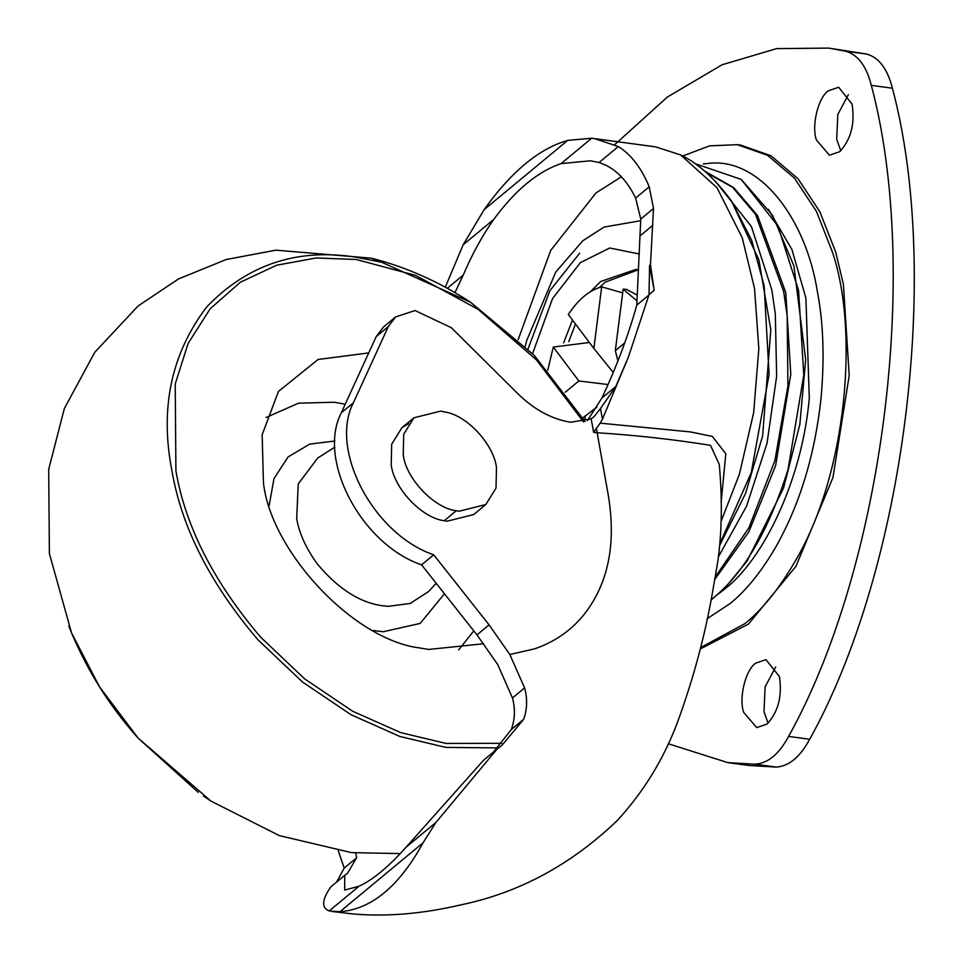 <?xml version="1.0" encoding="UTF-8"?>
<svg xmlns="http://www.w3.org/2000/svg" width="962" height="962" viewBox="0 0 962 962"><rect width="100%" height="100%" fill="white"/><g stroke="black" fill="none" stroke-linecap="round" stroke-linejoin="round"><path stroke-width="1.44" d="M368.735 352.91L318.073 359.487L278.463 391.426L262.157 434.74L263.444 482.756C270.863 551.358 353.595 640.175 420.214 648.027L428.679 649.446L483.694 643.746M345.238 404.196L334.271 402.224L298.509 403.186L266.041 417.52M458.67 649.891L473.773 630.868M700.577 647.606L744.985 623.604C762.541 609.379 779.28 588.564 795.213 561.123C847.45 473.316 858.982 328.884 832.214 251.515L816.437 211.399L794.54 178.223L767.532 155.303L737.325 144.685L709.547 145.851L682.683 156.036M700.228 648.989L748.448 624.073L795.899 566.402L832.96 477.513L849.218 375.505L843.385 284.199L835.677 251.984L819.901 211.868L798.003 178.691L770.995 155.772L740.788 145.154L737.325 144.685M816.425 139.995C811.339 126.13 818.025 97.571 828.402 90.777L838.672 87.253L852.091 104.136C855.086 123.797 850.961 139.646 839.694 151.695L829.436 155.219L816.425 139.995M840.776 150.745L836.699 139.37L837.806 114.466L848.4 94.589M743.71 712.397C738.636 698.532 745.322 669.973 755.699 663.167L765.956 659.643L779.388 676.526C782.383 696.187 778.246 712.048 766.991 724.097L756.721 727.609L743.71 712.397M768.061 723.135L763.996 711.76L765.103 686.868L775.697 666.979M614.694 144.661L667.315 97.078L722.065 64.779L776.611 48.617L828.799 48.1L866.726 54.076C878.943 57.528 887.505 68.903 892.399 88.215C941.954 273.749 904.424 569.155 809.691 739.273C800.083 757.046 788.912 766.305 776.154 767.087L748.869 765.487L727.789 762.625L668.313 743.746M828.799 48.1L845.646 51.214C857.863 54.654 866.425 66.041 871.319 85.353C920.874 270.887 883.356 566.293 788.612 736.411C779.016 754.184 767.832 763.443 755.074 764.213L727.789 762.625M638.167 269.817L605.266 282.119L599.362 287.542M575.48 324.026L568.722 341.642M589.369 342.496L553.318 347.041L547.739 370.226M608.044 384.535L578.847 380.964L553.318 347.041M622.667 292.857L601.671 286.88L593.855 348.448L613.239 372.474M593.855 348.448L568.326 314.514C578.342 299.35 589.453 290.139 601.671 286.88M637 300.89L623.135 289.177L626.599 289.418L637.301 295.154M623.135 289.177L615.307 350.745L617.953 360.894M582.804 417.857L596.765 407.263M585.293 415.788L584.655 420.863M615.307 350.745L624.723 342.941M565.319 392.183L578.847 380.964M718.482 556.709L746.632 506.036L767.027 443.193L776.647 376.286L775.324 314.093L771.789 289.754L751.37 226.467L715.223 181.096M715.247 577.008L748.941 527.765L774.855 460.726L787.926 385.906L787.169 315.692L783.633 291.366L755.447 214.285L732.142 186.736L704.461 170.995M714.826 579.352L748.881 531.758L775.6 465.704L790.788 374.374L785.738 292.436L757.491 215.464L734.114 188.095L706.373 172.655M650.456 264.815L649.591 265.536L654.184 290.332L650.456 264.815L653.511 208.465L649.206 186.808L635.629 198.064C626.478 179.185 614.273 167.352 599.013 162.554L590.5 160.774L561.074 163.612C537.674 171.561 515.247 190.151 493.771 219.408C482.275 235.678 472.101 254.245 463.239 275.108L454.966 292.628M635.629 198.064L640.764 219.035L636.772 305.11C628.378 335.329 616.75 366.306 601.899 398.015L587.409 420.647M621.392 176.816L596.007 192.905L550.721 250.373L518.181 339.586M710.93 599.939L712.433 598.713C743.53 573.749 768.758 530.615 788.094 469.324L803.775 375L798.568 290.368L777.837 225.89L741.209 179.389L694.841 163.588M721.235 521.007L739.381 474.242L753.655 412.734L758.838 348.629L754.545 288.552L742.243 237.818L716.979 187.686L680.591 154.918L655.579 146.861L591.678 138.239L561.074 163.612M358.958 886.267C372.763 879.977 388.456 866.954 406.048 847.233L435.822 822.558L423.124 842.748L339.923 911.723L329.196 910.942L358.958 886.267L344.709 890.042L344.721 875.36L330.892 886.82C321.825 899.759 321.26 907.803 329.196 910.942M719.251 464.405L710.497 445.346C673.051 439.333 635.124 435.137 596.729 432.732L593.65 432.311L600.168 423.148L690.295 431.902L712.313 436.399L725.805 453.787L721.139 502.32M421.609 564.85L433.718 554.809L489.069 624.867L476.96 634.908L421.609 564.85C361.484 544.456 316.787 459.86 341.294 412.818L376.19 336.628L383.537 326.936L395.647 316.895L415.079 310.546L451.298 327.681L518.217 394.059C534.319 409.692 551.767 419.095 570.55 422.27L591.137 418.795L593.915 416.835L600.48 408.537L602.452 419.167L628.463 356.914L649.025 294.697L654.184 290.332M476.96 634.908L497.691 664.489L512.457 697.967C515.379 708.874 514.995 719.408 511.291 729.557L493.554 751.983M355.748 853.041L356.613 857.767L347.402 873.424L344.721 875.36M435.822 822.558L497.186 748.977L483.357 760.437L406.048 847.233M649.025 294.697L649.591 265.536M600.48 408.537L615.764 386.532L628.463 356.914M602.452 419.167L600.168 423.148M591.678 138.239L567.712 140.38C539.093 148.581 511.243 171.657 484.163 209.632L463.167 244.781L445.286 287.193M567.712 140.38L484.163 209.632M493.771 219.408L463.167 244.781M463.239 275.108L447.318 288.299M433.718 554.809C373.593 534.427 328.896 449.831 353.391 402.777L388.299 326.587L395.647 316.895M339.923 911.723C371.476 909.306 399.206 886.315 423.124 842.748M596.368 428.33L608.128 494.276C616.678 544.648 608.032 585.485 582.214 616.81C569.456 631.673 553.559 642.363 534.559 648.869L509.812 654.485L524.615 687.89C527.549 698.725 527.248 709.174 523.701 719.263L502.104 745.177L497.186 748.977M489.069 624.867L509.812 654.485M336.544 882.142L344.204 868.061L338.323 850.901M649.206 186.808C641.498 168.061 631.204 154.641 618.338 146.537L594.408 138.552M523.701 719.263L511.291 729.557M356.613 857.767L344.204 868.061M615.764 386.532L601.899 398.015M649.013 294.961L636.772 305.11M618.338 146.537L599.013 162.554M408.573 423.605L401.875 427.765L391.678 444.24L391.221 464.814C393.735 488.023 421.717 518.061 444.24 520.719L447.114 521.2L473.785 514.526L485.822 504.545L496.019 488.083L496.476 467.508C493.963 445.418 468.398 416.39 446.152 412.217L440.584 411.123L413.9 417.797L403.703 434.271L403.258 454.846C405.76 478.042 433.742 508.092 456.277 510.738L459.139 511.219L485.822 504.545M334.848 447.114L317.7 458.044L298.22 483.946L296.693 518.626C299.23 533.441 306.144 548.605 317.436 564.117C340.007 590.969 363.696 605.038 388.48 606.313L410.185 603.439L428.439 591.63L436.219 583.333M444.456 593.758L420.202 623.4L383.297 631.733L372.895 630.495M269.204 505.411L273.966 478.643L288.083 456.962L309.716 444.095L334.884 441.017M583.501 421.885L536.495 359.944L478.102 309.295L415.632 275.421L356.409 259.512L316.149 257.972L276.611 265.235L240.404 282.203L210.209 308.73L188.107 343.446L175.228 383.946L175.914 470.863C185.498 526.611 213.768 582.082 260.738 637.253L304.641 678.871L352.513 711.158L400.709 732.623L446.091 743.434L501.695 743.301M470.526 302.236L534.475 355.639L585.028 421.476L534.03 355.17L470.526 302.236L381.601 262.217L354.93 256.986C296.488 248.232 247.102 264.863 206.77 306.878C171.224 353.727 159.632 408.489 172.018 471.188C181.722 527.681 210.377 583.886 257.972 639.802L302.465 681.986L350.974 714.694L399.831 736.447L445.815 747.402L497.619 747.907M68.831 626.142L71.525 632.852L99.519 686.844L138.179 738.167L211.015 801.13L279.389 835.629L351.563 852.633L400.072 853.571M381.601 262.217L371.512 258.189L275.878 250.168L226.274 259.5L178.547 278.92L138.131 305.94L94.769 352.284L64.334 408.585L48.689 469.348L49.399 553.643L71.525 632.852C88.047 671.969 110.269 707.07 138.179 738.167L198.256 792.363M371.512 258.189L371.512 258.189C406.168 267.087 439.141 281.746 470.43 302.176M707.118 618.746L730.206 603.463C746.332 590.415 761.7 571.296 776.31 546.115C800.035 503.691 814.922 454.545 820.995 398.665C824.65 358.561 823.436 322.847 817.351 291.522C806.084 219.083 759.643 156.565 707.816 163.48L703.378 163.961M718.386 593.975L724.602 589.129C762.974 560.064 802.164 480.266 809.307 398.052L805.903 298.088L791.918 249.507L768.397 209.319M845.646 51.214L866.726 54.076M755.074 764.213L776.154 767.087M788.612 736.411L809.691 739.273M871.319 85.353L892.399 88.215M638.6 269.973L635.906 269.432L600.721 281.493L590.44 291.714M572.486 320.045L563.588 342.857M579.665 253.186L549.831 290.764L528.03 349.062M532.575 353.655L552.537 298.593L580.351 262.662L609.692 248.004L639.441 254.028M719.985 543.482L751.226 472.715L769.107 374.458L764.129 285.702L751.719 240.356L731.517 201.034L758.874 259.824L770.815 329.774L762.638 435.906L745.562 493.398L719.829 545.129M591.137 418.795L593.65 432.311M653.511 208.465L640.764 219.035M388.299 326.587L376.19 336.628M353.391 402.777L341.294 412.818M524.615 687.89L512.457 697.967M652.873 225.252L640.476 235.522M444.24 520.719L456.277 510.738M211.003 801.118L203.487 796.055M640.8 220.683L604.1 227.068L582.756 240.813L555.759 272.054L526.671 340.596L525.276 346.332M741.209 179.389L772.582 215.332L793.903 265.825L805.663 359.716L799.855 424.35L783.537 488.107L747.089 561.05L726.033 586.64L710.858 600.312M680.591 154.918C697.919 163.119 714.886 178.487 731.517 201.034M719.251 464.357C722.414 499.194 721.945 531.457 717.856 561.171L713.804 584.776C706.156 631.457 693.927 677.621 677.116 723.256C663.395 759.559 643.482 791.942 617.376 820.406C571.248 864.67 519.023 892.832 460.726 904.893C422.21 913.924 386.039 916.918 352.2 913.876L331.589 911.435M401.875 427.765L413.9 417.797"/></g></svg>
